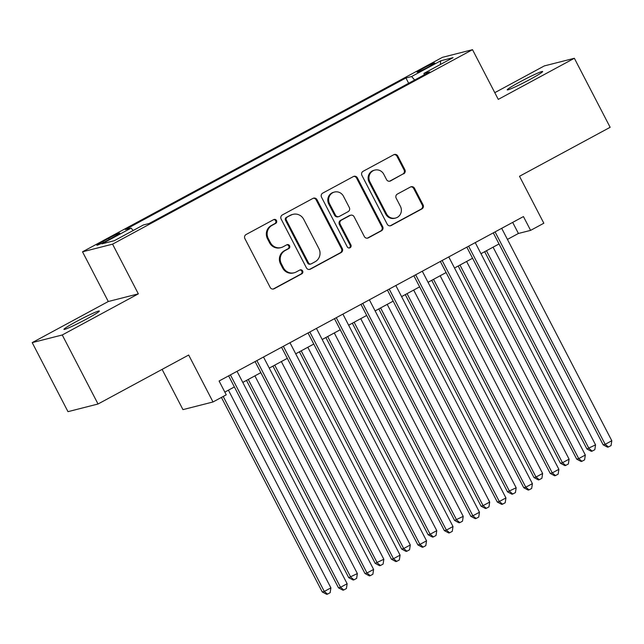 <?xml version="1.0" encoding="UTF-8"?>
<svg xmlns="http://www.w3.org/2000/svg" width="644" height="644" viewBox="0 0 644 644"><rect width="100%" height="100%" fill="white"/><g stroke="black" fill="none" stroke-linecap="round" stroke-linejoin="round"><path stroke-width="0.97" d="M276.493 220.53A2.141 2.061 75.7 0 0 273.692 219.612L246.089 234.529A3.059 2.946 75.7 0 0 244.897 238.642L270.19 287.425A3.059 2.946 75.7 0 0 274.191 288.737L301.795 273.821A2.141 2.061 75.7 0 0 300.281 269.852A2.141 2.061 75.7 0 0 299.822 270.029L296.248 271.953A9.789 9.427 75.7 0 1 283.441 267.775L281.339 263.71A9.789 9.427 75.7 0 1 285.155 250.54L288.721 248.616A2.141 2.061 75.7 0 0 287.216 244.639A2.141 2.061 75.7 0 0 286.757 244.817L283.183 246.749A9.789 9.427 75.7 0 1 270.375 242.571L268.266 238.505A9.789 9.427 75.7 0 1 272.09 225.336L275.656 223.404A2.141 2.061 75.7 0 0 276.493 220.53M281.106 247.562L280.293 247.771A9.789 9.427 75.7 0 1 269.562 242.772L267.461 238.707A9.789 9.427 75.7 0 1 271.277 225.545L274.843 223.613A2.141 2.061 75.7 0 0 273.748 219.58M273.128 289.059A3.059 2.946 75.7 0 0 273.378 288.939L300.981 274.03A2.141 2.061 75.7 0 0 299.887 269.997M294.171 272.766L293.358 272.976A9.789 9.427 75.7 0 1 282.627 267.985L280.526 263.919A9.789 9.427 75.7 0 1 284.342 250.749L287.916 248.817A2.141 2.061 75.7 0 0 286.822 244.784M519.732 82.013A19.948 1.264 -27.4 0 0 507.222 89.862A19.948 1.264 -27.4 0 0 530.125 79.365A19.948 1.264 -27.4 0 0 542.634 71.508A19.948 1.264 -27.4 0 0 519.732 82.013M76.435 321.533A19.948 1.264 -27.4 0 0 63.925 329.39A19.948 1.264 -27.4 0 0 86.827 318.885A19.948 1.264 -27.4 0 0 99.337 311.028A19.948 1.264 -27.4 0 0 76.435 321.533M423.317 68.256A9.974 0.628 -27.4 0 0 417.062 72.176A9.974 0.628 -27.4 0 0 428.51 66.928A9.974 0.628 -27.4 0 0 434.764 62.999A9.974 0.628 -27.4 0 0 423.317 68.256M403.675 173.84A3.059 2.946 75.7 0 0 404.875 169.726L397.775 156.033A3.059 2.946 75.7 0 0 393.774 154.729L363.119 171.296A3.059 2.946 75.7 0 0 361.928 175.41L387.213 224.193A3.059 2.946 75.7 0 0 391.222 225.505L421.876 208.938A3.059 2.946 75.7 0 0 423.068 204.824L414.495 188.29A3.059 2.946 75.7 0 0 410.494 186.985L397.372 194.069A3.059 2.946 75.7 0 0 396.181 198.183L400.431 206.386A8.187 7.881 75.7 0 1 395.505 218.066A8.187 7.881 75.7 0 1 386.537 213.897L369.881 181.777A8.187 7.881 75.7 0 1 374.816 170.088A8.187 7.881 75.7 0 1 383.784 174.266L386.561 179.62A3.059 2.946 75.7 0 0 390.562 180.924L402.87 174.041A3.059 2.946 75.7 0 0 404.062 169.927L396.962 156.242A3.059 2.946 75.7 0 0 394.023 154.608M62.251 334.977L138.339 293.857L108.289 301.513L32.2 342.624L62.251 334.977L98.033 404.005L188.676 355.029L213.011 401.977L226.245 394.82L219.089 381.015L523.443 216.569L530.6 230.375L543.834 223.227L519.499 176.279L610.142 127.303L574.359 58.274L544.309 65.921L494.793 92.672M138.339 293.857L112.571 244.157L472.511 49.677L498.271 99.385L574.359 58.274M316.985 199.688A3.059 2.946 75.7 0 0 312.984 198.384L282.33 214.943A3.059 2.946 75.7 0 0 281.138 219.057L306.423 267.848A3.059 2.946 75.7 0 0 310.432 269.152L341.079 252.593A3.059 2.946 75.7 0 0 342.278 248.479L316.985 199.688L316.172 199.898A3.059 2.946 75.7 0 0 313.234 198.263M322.724 193.12L353.379 176.553A3.059 2.946 75.7 0 1 357.38 177.865L382.673 226.648A3.059 2.946 75.7 0 1 381.481 230.761L368.36 237.853A3.059 2.946 75.7 0 1 364.359 236.549L354.103 216.762A3.059 2.946 75.7 0 0 350.094 215.45L341.392 220.151A3.059 2.946 75.7 0 0 340.201 224.273L350.883 244.865A2.141 2.061 75.7 0 1 349.587 247.924A2.141 2.061 75.7 0 1 347.245 246.837L321.533 197.233A3.059 2.946 75.7 0 1 322.724 193.12M98.033 404.005L67.982 411.661L32.2 342.624M107.934 240.123L113.755 236.976A9.66 0.612 -27.4 0 0 119.816 233.168A9.66 0.612 -27.4 0 0 108.723 238.256L102.895 241.403A9.66 0.612 -27.4 0 0 96.842 245.211A9.66 0.612 -27.4 0 0 107.934 240.123M112.571 244.157L82.521 251.804L442.46 57.332L472.511 49.677M408.666 83.269L405.929 77.972L125.387 229.554L131.078 228.105L133.179 230.496M405.929 77.972L411.613 76.523L440.721 60.794L453.07 57.654L423.953 73.384L429.645 71.935L149.102 223.516L143.419 224.957L114.31 240.687L101.961 243.834L131.078 228.105M162.103 369.39L182.96 409.624L213.011 401.977M108.289 301.513L82.521 251.804M507.44 239.407L518.42 233.474L530.6 230.375M224.837 392.107L234.376 386.947M242.788 382.407L260.836 372.651M269.248 368.102L287.305 358.354M295.717 353.806L313.773 344.049M322.185 339.509L340.233 329.752M348.646 325.204L366.702 315.447M375.114 310.907L393.17 301.151M401.582 296.602L419.63 286.854M428.043 282.305L446.099 272.549M454.511 268.009L472.567 258.252M480.979 253.704L499.028 243.955M512.672 222.389L518.42 233.474M423.953 73.384L424.259 74.841M414.68 80.017L411.613 76.523M440.721 60.794L440.343 64.529M309.362 269.482A3.059 2.946 75.7 0 0 309.619 269.361L340.274 252.794A3.059 2.946 75.7 0 0 341.465 248.681L316.172 199.898M287.152 217.197A2.141 2.061 75.7 0 0 286.322 220.079L308.516 262.897A2.141 2.061 75.7 0 0 311.318 263.815L315.085 261.778A9.789 9.427 75.7 0 0 318.901 248.616L303.727 219.338A9.789 9.427 75.7 0 0 290.919 215.16L286.339 217.398A2.141 2.061 75.7 0 0 285.509 220.28L286.322 220.079M310.867 263.992L310.054 264.201A2.141 2.061 75.7 0 1 307.703 263.106L285.509 220.28M293.004 214.347L292.191 214.557A9.789 9.427 75.7 0 0 290.106 215.37L290.919 215.16M286.339 217.398L290.106 215.37M367.297 238.183A3.059 2.946 75.7 0 0 367.547 238.063L380.668 230.971A3.059 2.946 75.7 0 0 381.86 226.857L356.567 178.066A3.059 2.946 75.7 0 0 353.628 176.432M350.747 215.201L349.934 215.402A3.059 2.946 75.7 0 0 349.281 215.66L340.579 220.361A3.059 2.946 75.7 0 0 339.388 224.474L350.07 245.074L350.883 244.865M349.169 247.988A2.141 2.061 75.7 0 0 350.07 245.074M343.453 196.227A8.187 7.881 75.7 0 0 334.486 192.049A8.187 7.881 75.7 0 0 329.559 203.737L335.427 215.056A3.059 2.946 75.7 0 0 339.428 216.36L348.13 211.659A3.059 2.946 75.7 0 0 349.322 207.545L343.453 196.227M334.486 192.049L333.681 192.258A8.187 7.881 75.7 0 0 328.746 203.947L329.559 203.737M338.776 216.617L337.963 216.819A3.059 2.946 75.7 0 1 334.614 215.257L328.746 203.947M389.499 181.254A3.059 2.946 75.7 0 0 389.749 181.133L402.87 174.041M374.816 170.088L374.003 170.298A8.187 7.881 75.7 0 0 369.068 181.986L369.881 181.777M395.505 218.066L394.692 218.276A8.187 7.881 75.7 0 1 385.724 214.098L369.068 181.986M390.151 225.827A3.059 2.946 75.7 0 0 390.409 225.706L421.063 209.147A3.059 2.946 75.7 0 0 422.255 205.034L413.681 188.499A3.059 2.946 75.7 0 0 410.743 186.865M221.415 397.429L322.25 591.957L324.286 591.442L330.903 587.867L228.419 390.167M223.218 396.463L324.286 591.442L327.522 594.114L326.709 594.323L322.25 591.957M330.903 587.867L330.171 592.681L327.522 594.114M228.628 375.863L338.494 587.827L340.531 587.304L230.423 374.889M347.14 583.73L346.408 588.552L343.767 589.976L340.531 587.304L347.14 583.73L237.04 371.314M343.767 589.976L342.954 590.186L338.494 587.827M246.475 380.411L348.718 577.66L357.364 573.571L254.887 375.863M248.27 379.445L350.747 577.145L353.983 579.817L353.178 580.019L348.718 577.66M357.364 573.571L356.631 578.384L353.983 579.817M272.943 366.114L375.186 563.363L383.832 559.266L281.356 361.566M274.738 365.14L377.215 562.84L380.451 565.513L379.638 565.722L375.186 563.363M383.832 559.266L383.099 564.088L380.451 565.513M299.404 351.809L401.647 549.058L403.683 548.543L410.3 544.969L307.816 347.269M301.199 350.843L403.683 548.543L406.919 551.216L406.106 551.425L401.647 549.058M410.3 544.969L409.56 549.783L406.919 551.216M325.872 337.512L428.115 534.761L430.144 534.246L436.761 530.664L334.284 332.964M327.667 336.538L430.144 534.246L433.38 536.919L432.567 537.12L428.115 534.761M436.761 530.664L436.028 535.486L433.38 536.919M255.088 361.566L364.963 573.522L366.991 573.007L256.892 360.592M373.609 569.433L372.876 574.247L370.228 575.68L366.991 573.007L373.609 569.433L263.501 357.018M370.228 575.68L369.415 575.889L364.963 573.522M281.557 347.261L391.431 559.225L393.46 558.71L283.352 346.295M400.077 555.136L399.344 559.95L396.696 561.383L393.46 558.71L400.077 555.136L289.969 342.721M396.696 561.383L395.883 561.584L391.431 559.225M308.025 332.964L417.892 544.921L419.928 544.405L309.82 331.99M426.537 540.831L425.805 545.653L423.164 547.078L419.928 544.405L426.537 540.831L316.437 328.416M423.164 547.078L422.351 547.287L417.892 544.921M334.486 318.659L444.36 530.624L446.389 530.109L336.281 317.693M453.006 526.534L452.273 531.348L449.625 532.781L446.389 530.109L453.006 526.534L342.898 314.119M449.625 532.781L448.812 532.99L444.36 530.624M352.34 323.216L454.584 520.457L463.229 516.367L360.753 318.667M354.136 322.242L456.612 519.941L459.848 522.614L459.035 522.823L454.584 520.457M463.229 516.367L462.497 521.189L459.848 522.614M360.954 304.362L470.828 516.327L472.857 515.804L362.749 303.396M479.474 512.23L478.742 517.052L476.093 518.476L472.857 515.804L479.474 512.23L369.366 299.814M476.093 518.476L475.28 518.686L470.828 516.327M378.801 308.911L481.044 506.16L483.081 505.645L489.698 502.07L387.213 304.371M380.596 307.945L483.081 505.645L486.317 508.317L485.504 508.519L481.044 506.16M489.698 502.07L488.957 506.884L486.317 508.317M387.422 290.066L497.289 502.022L499.317 501.507L389.218 289.092M505.934 497.933L505.202 502.747L502.561 504.18L499.317 501.507L505.934 497.933L395.835 285.517M502.561 504.18L501.748 504.389L497.289 502.022M405.269 294.614L507.512 491.863L516.158 487.766L413.681 290.066M407.064 293.64L509.541 491.34L512.777 494.012L511.964 494.222L507.512 491.863M516.158 487.766L515.425 492.588L512.777 494.012M413.883 275.761L523.757 487.725L525.786 487.21L415.678 274.795M532.403 483.636L531.67 488.45L529.022 489.883L525.786 487.21L532.403 483.636L422.295 271.221M529.022 489.883L528.209 490.084L523.757 487.725M431.738 280.309L533.981 477.558L536.009 477.043L542.626 473.469L440.15 275.769M433.533 279.343L536.009 477.043L539.245 479.716L538.432 479.925L533.981 477.558M542.626 473.469L541.894 478.283L539.245 479.716M440.351 261.464L550.226 473.429L552.254 472.905L442.146 260.49M558.871 469.331L558.139 474.153L555.49 475.578L552.254 472.905L558.871 469.331L448.763 256.916M555.49 475.578L554.677 475.787L550.226 473.429M458.198 266.012L560.441 463.261L562.478 462.746L569.087 459.172L466.61 261.464M459.993 265.046L562.478 462.746L565.714 465.419L564.901 465.62L560.441 463.261M569.087 459.172L568.354 463.986L565.714 465.419M466.82 247.167L576.686 459.124L578.715 458.609L468.615 246.193M585.332 455.034L584.599 459.848L581.951 461.281L578.715 458.609L585.332 455.034L475.232 242.619M581.951 461.281L581.146 461.49L576.686 459.124M484.666 251.715L586.909 448.965L595.555 444.867L493.079 247.167M486.462 250.741L588.938 448.441L592.174 451.114L591.361 451.323L586.909 448.965M595.555 444.867L594.823 449.689L592.174 451.114M493.28 232.862L603.154 444.827L605.183 444.312L495.075 231.896M611.8 440.738L611.067 445.551L608.419 446.984L605.183 444.312L611.8 440.738L501.692 228.322M608.419 446.984L607.606 447.186L603.154 444.827M103.443 242.45L102.895 241.403M109.303 239.383L108.723 238.256M271.277 225.545L272.09 225.336M267.461 238.707L268.266 238.505M269.562 242.772L270.375 242.571M287.916 248.817L288.721 248.616M284.342 250.749L285.155 250.54M280.526 263.919L281.339 263.71M282.627 267.985L283.441 267.775M300.981 274.03L301.795 273.821M273.378 288.939L274.191 288.737M274.843 223.613L275.656 223.404M341.465 248.681L342.278 248.479M340.274 252.794L341.079 252.593M309.619 269.361L310.432 269.152M307.703 263.106L308.516 262.897M356.567 178.066L357.38 177.865M381.86 226.857L382.673 226.648M380.668 230.971L381.481 230.761M367.547 238.063L368.36 237.853M349.281 215.66L350.094 215.45M340.579 220.361L341.392 220.151M339.388 224.474L340.201 224.273M334.614 215.257L335.427 215.056M389.749 181.133L390.562 180.924M385.724 214.098L386.537 213.897M413.681 188.499L414.495 188.29M422.255 205.034L423.068 204.824M421.063 209.147L421.876 208.938M390.409 225.706L391.222 225.505M396.962 156.242L397.775 156.033M404.062 169.927L404.875 169.726"/></g></svg>
